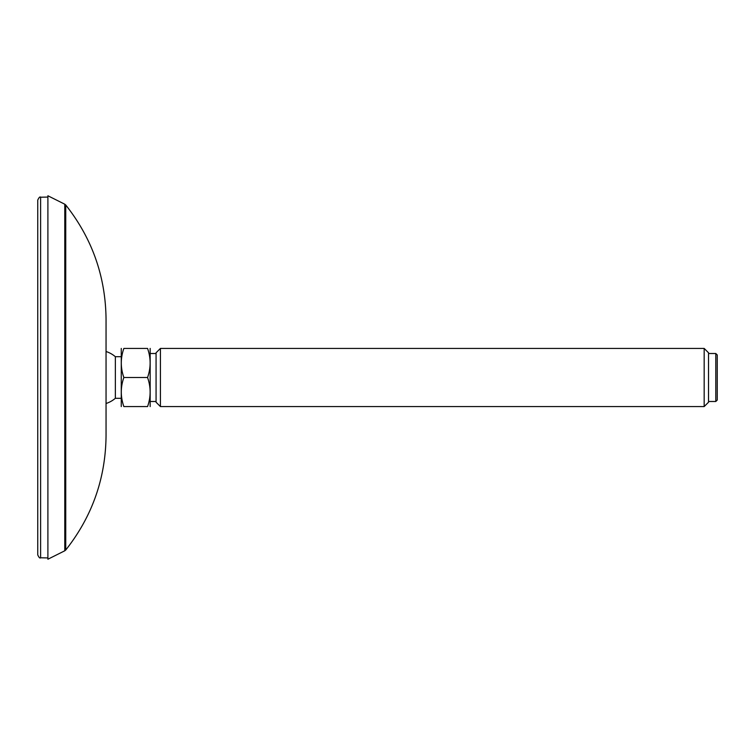 <?xml version="1.0" encoding="UTF-8"?>
<svg xmlns="http://www.w3.org/2000/svg" width="755" height="755" viewBox="0 0 755 755"><rect width="100%" height="100%" fill="white"/><g stroke="black" fill="none" stroke-linecap="round" stroke-linejoin="round"><path stroke-width="1.13" d="M37.75 377.5L37.75 554.887C38.967 557.549 39.921 558.521 40.61 557.794L40.61 197.206C39.921 196.479 38.967 197.451 37.75 200.113L37.75 377.5M37.75 523.791L37.75 521.705M37.75 233.295L37.75 231.209M106.049 377.5L106.049 435.654C105.643 478.368 92.204 516.486 65.742 550.017L65.742 204.982C92.204 238.514 105.643 276.632 106.049 319.346L106.049 377.5M64.779 204.209L47.895 195.772L47.895 559.228L64.779 550.791L64.779 204.209L65.742 204.982M715.797 401.49L717.25 400.037L717.25 354.963L715.797 353.51L715.797 401.49L708.53 401.49M704.17 406.577L708.53 402.217L708.53 352.783L704.17 348.423L704.17 406.577L160.428 406.577L160.428 348.423L156.068 352.783L156.068 402.217L160.428 406.577M147.565 406.577C150.972 406.577 150.972 406.577 147.565 406.577L123.858 406.577C120.451 406.577 120.451 406.577 123.858 406.577C120.451 406.577 120.451 406.577 123.858 406.577C120.451 396.866 120.451 387.173 123.858 377.5L147.565 377.5C150.972 387.173 150.972 396.866 147.565 406.577M123.858 377.5C120.451 367.827 120.451 358.134 123.858 348.423L147.565 348.423C150.972 358.096 150.972 367.789 147.565 377.5M147.565 348.423C150.972 348.423 150.972 348.423 147.565 348.423C150.972 348.423 150.972 348.423 147.565 348.423M123.858 348.423C120.451 348.423 120.451 348.423 123.858 348.423M121.262 406.577L121.262 348.423M121.168 398.3L115.355 398.3L115.355 356.7A27.331 27.331 0 0 0 106.049 351.5M150.16 406.577L150.16 348.423M40.61 557.794L47.895 557.926M40.61 197.206L47.895 197.074M65.742 550.017L64.779 550.791M121.168 356.7L115.355 356.7M106.049 403.5A27.331 27.331 0 0 0 115.355 398.3M156.068 353.51L150.245 353.51M156.068 401.49L150.245 401.49M715.797 353.51L708.53 353.51M704.17 348.423L160.428 348.423"/></g></svg>
